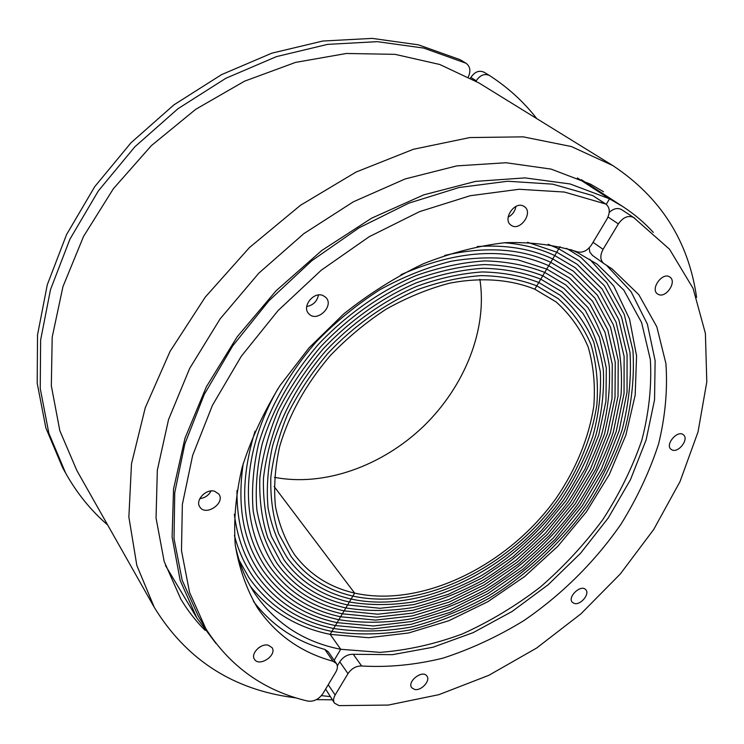 <?xml version="1.0" encoding="UTF-8"?>
<svg xmlns="http://www.w3.org/2000/svg" width="744" height="744" viewBox="0 0 744 744"><rect width="100%" height="100%" fill="white"/><g stroke="black" fill="none" stroke-linecap="round" stroke-linejoin="round"><path stroke-width="1.12" d="M205.158 630.382C195.914 621.156 187.804 610.74 180.839 599.134L164.173 561.45L156.045 518.01L157.337 470.152L168.535 419.616L189.655 368.447L220.112 318.897L258.745 273.243L303.896 233.607L353.474 201.745L405.201 178.932L456.751 165.893L505.994 162.741L551.072 169.093L590.522 184.149L603.44 191.692M696.589 297.386C688.581 241.205 660.644 197.262 612.777 165.549L571.327 146.531L523.199 136.85L469.883 137.556L413.366 149.284L356.023 172.069L300.492 205.279L249.426 247.585L205.288 297.07L170.088 351.335L145.247 407.786L131.493 463.81L128.87 517.034L136.831 565.449L154.361 607.523C185.237 657.696 229.543 687.409 287.286 696.663L296.391 697.984M316.386 699.639L332.243 699.816M612.777 165.549L478.931 82.928L439.732 64.477L395.073 54.349L346.406 53.475L295.535 62.403L244.571 81.17L195.765 109.275L151.367 145.638L113.404 188.678L83.551 236.415L62.952 286.645L52.201 337.134L51.327 385.773L59.836 430.739L76.883 470.561L153.962 606.816M235.281 545.296C239.122 563.738 245.79 580.069 255.304 594.298C276.005 623.872 304.473 642.202 340.724 649.279L334.149 660.291L340.724 649.279L380.054 652.367C407.433 650.275 434.905 644.118 462.489 633.897C489.682 621.584 515.536 606.053 540.051 587.304C563.45 567.002 584.319 544.534 602.64 519.889C619.231 494.332 632.27 467.846 641.756 440.439C648.963 412.892 651.828 385.941 650.349 359.584L641.607 322.561L623.816 290.141L597.172 264.176L577.474 252.56L577.828 251.974L577.474 252.56L570.806 249.593M215.965 643.467L196.807 617.864L180.16 580.366L172.106 536.982L173.538 489.059L184.949 438.309L206.348 386.815L237.15 336.846L276.163 290.699L321.715 250.533L371.675 218.15L423.736 194.863L475.565 181.387L524.976 177.89L570.127 183.973L609.541 198.834L606.258 204.33L609.541 198.834L577.381 177.937L609.541 198.834L622.756 206.534C634.232 214.012 644.416 222.623 653.316 232.379M589.694 259.21L613.884 286.245L629.545 319.046L636.566 355.865L635.19 395.064L625.89 435.063L609.345 474.44L586.356 511.909L557.795 546.291L524.641 576.526L487.943 601.645L448.837 620.729L408.568 632.986L368.522 637.71L330.178 634.362L331.917 631.433C296.763 624.253 269.086 606.286 248.868 577.53C269.086 606.286 296.763 624.253 331.917 631.433C357.167 635.199 383.318 634.688 410.381 629.898C437.472 622.84 463.921 612.173 489.729 597.906C527.505 574.294 560.911 543.046 587.146 506.831C603.235 481.945 615.846 456.128 624.969 429.4C631.87 402.523 634.53 376.222 632.939 350.489L624.225 314.312L606.732 282.608L580.655 257.145L566.575 248.338L580.655 257.145L606.732 282.608L624.225 314.312L632.939 350.489C634.53 376.222 631.87 402.523 624.969 429.4C615.846 456.128 603.235 481.945 587.146 506.831C560.911 543.046 527.505 574.294 489.729 597.906C463.921 612.173 437.472 622.84 410.381 629.898C383.318 634.688 357.167 635.199 331.917 631.433L335.386 625.574C301.887 618.599 275.438 601.468 256.048 574.191C275.438 601.468 301.887 618.599 335.386 625.574L372.4 628.931L411.144 624.328L450.12 612.321L487.934 593.591L523.339 568.946L555.173 539.298L582.385 505.641L603.998 469.073L619.148 430.795L627.043 392.116L627.071 354.507L618.785 319.539L602.045 288.877L577.065 264.204L602.045 288.877L618.785 319.539L627.071 354.507L627.043 392.116L619.148 430.795L603.998 469.073L582.385 505.641L555.173 539.298L523.339 568.946L487.934 593.591L450.12 612.321L411.144 624.328L372.4 628.931L335.386 625.574L338.873 619.706C306.974 612.935 281.743 596.632 263.171 570.778C281.743 596.632 306.974 612.935 338.873 619.706C362.328 623.37 386.675 623.044 411.925 618.729C437.23 612.284 461.968 602.454 486.148 589.229C521.553 567.309 552.932 538.2 577.623 504.404C592.773 481.173 604.667 457.076 613.316 432.125L621.045 394.776C622.626 370.094 620.04 346.732 613.307 324.7L597.311 295.07L573.41 271.197L597.311 295.07L613.307 324.7C620.04 346.732 622.626 370.094 621.045 394.776L613.316 432.125C604.667 457.076 592.773 481.173 577.623 504.404C552.932 538.2 521.553 567.309 486.148 589.229C461.968 602.454 437.23 612.284 411.925 618.729C386.675 623.044 362.328 623.37 338.873 619.706L342.361 613.819C312.034 607.262 287.993 591.759 270.23 567.291C287.993 591.759 312.034 607.262 342.361 613.819L376.697 617.157L412.725 613.103L449.06 602.119L484.381 584.831L517.499 561.98L547.333 534.434L572.861 503.111L593.182 469.055L607.476 433.399L615.018 397.38L615.251 362.365L607.792 329.797L592.531 301.208L569.681 278.135L592.531 301.208L607.792 329.797L615.251 362.365L615.018 397.38L607.476 433.399L593.182 469.055L572.861 503.111L547.333 534.434L517.499 561.98L484.381 584.831L449.06 602.119L412.725 613.103L376.697 617.157L342.361 613.819L344.109 610.871L340.613 616.767L375.618 620.105L412.325 615.92L449.311 604.677L485.265 587.035L518.959 563.738L549.286 535.671L575.242 503.762L595.888 469.083L610.396 432.766L618.031 396.087L618.208 360.422L610.554 327.258L594.921 298.149L571.55 274.676L594.921 298.149L610.554 327.258L618.208 360.422L618.031 396.087L610.396 432.766L595.888 469.083L575.242 503.762L549.286 535.671L518.959 563.738L485.265 587.035L449.311 604.677L412.325 615.92L375.618 620.105L340.613 616.767L337.125 622.644L373.469 625.992L411.534 621.538L449.841 609.782L487.041 591.415L521.87 567.226L553.211 538.098L580.004 505.027L601.301 469.092L616.237 431.464L624.049 393.455L624.123 356.497L616.051 322.124L599.683 291.983L575.242 267.71L599.683 291.983L616.051 322.124L624.123 356.497L624.049 393.455L616.237 431.464L601.301 469.092L580.004 505.027L553.211 538.098L521.87 567.226L487.041 591.415L449.841 609.782L411.534 621.538L373.469 625.992L337.125 622.644L333.647 628.503C358.45 632.251 384.155 631.786 410.762 627.118C437.407 620.217 463.428 609.764 488.827 595.749C526.008 572.564 558.911 541.855 584.765 506.246C600.622 481.768 613.056 456.388 622.058 430.106C628.885 403.676 631.535 377.812 630.01 352.507L621.51 316.935L604.388 285.752L578.869 260.679L558.772 248.794L560.046 246.645L558.772 248.794L548.161 244.302L558.772 248.794L556.763 252.179L577.065 264.204L556.763 252.179L527.533 242.284L556.763 252.179L554.754 255.564L575.242 267.71L554.754 255.564C539.651 248.468 522.79 244.199 504.181 242.749C522.79 244.199 539.651 248.468 554.754 255.564L552.755 258.949L573.41 271.197L552.755 258.949C530.863 248.728 505.669 244.599 477.192 246.552C505.669 244.599 530.863 248.728 552.755 258.949L550.746 262.325L571.55 274.676L550.746 262.325C520.595 248.431 485.237 246.134 444.689 255.434C485.237 246.134 520.595 248.431 550.746 262.325L548.746 265.701L569.681 278.135L548.746 265.701C506.543 246.887 457.29 249.882 400.979 274.676C457.29 249.882 506.543 246.887 548.746 265.701L546.747 269.068L567.793 281.576L590.113 304.25L605.021 332.317L612.275 364.29L612.005 398.663L604.547 434.022L590.476 469.018L570.481 502.451L545.371 533.188L516.048 560.213L483.498 582.608L448.799 599.543L413.134 610.275L377.775 614.2L344.109 610.871L345.858 607.922L344.109 610.871C314.554 604.426 291.099 589.313 273.736 565.524C263.757 549.518 256.903 531.328 253.174 510.951C251.407 489.589 253.23 467.148 258.624 443.647C269.272 408.121 289.211 372.753 316.563 341.496C335.972 321.585 357.157 304.277 380.119 289.583C403.648 276.694 427.382 267.236 451.31 261.218C474.877 257.266 497.169 256.838 518.168 259.944L546.747 269.068L567.793 281.576L590.113 304.25L605.021 332.317L612.275 364.29L612.005 398.663L604.547 434.022L590.476 469.018L570.481 502.451L545.371 533.188L516.048 560.213L483.498 582.608L448.799 599.543L413.134 610.275L377.775 614.2L344.109 610.871C314.554 604.426 291.099 589.313 273.736 565.524C263.757 549.518 256.903 531.328 253.174 510.951C251.407 489.589 253.23 467.148 258.624 443.647C269.272 408.121 289.211 372.753 316.563 341.496C335.972 321.585 357.157 304.277 380.119 289.583C403.648 276.694 427.382 267.236 451.31 261.218C474.877 257.266 497.169 256.838 518.168 259.944L546.747 269.068L544.757 272.434L565.886 285.008L587.695 307.281C598.79 324.933 605.997 344.574 609.308 366.197C610.406 388.507 607.839 411.311 601.626 434.617C593.47 457.811 582.301 480.196 568.1 501.772C544.562 533.55 516.066 559.748 482.624 580.385C460.08 592.568 437.053 601.589 413.543 607.439C390.107 611.308 367.545 611.466 345.858 607.922C317.065 601.58 294.196 586.858 277.233 563.738C267.394 548.049 260.614 530.212 256.903 510.235C255.136 489.273 256.875 467.269 262.139 444.196C272.527 409.339 292.039 374.623 318.823 343.914C346.964 314.275 380.556 290.709 415.849 275.671C439.462 267.245 462.517 262.316 485.014 260.893C506.766 261.479 526.678 265.32 544.757 272.434L565.886 285.008L587.695 307.281C598.79 324.933 605.997 344.574 609.308 366.197C610.406 388.507 607.839 411.311 601.626 434.617C593.47 457.811 582.301 480.196 568.1 501.772C544.562 533.55 516.066 559.748 482.624 580.385C460.08 592.568 437.053 601.589 413.543 607.439C390.107 611.308 367.545 611.466 345.858 607.922L347.606 604.965L345.858 607.922C317.065 601.58 294.196 586.858 277.233 563.738C267.394 548.049 260.614 530.212 256.903 510.235C255.136 489.273 256.875 467.269 262.139 444.196C272.527 409.339 292.039 374.623 318.823 343.914C346.964 314.275 380.556 290.709 415.849 275.671C439.462 267.245 462.517 262.316 485.014 260.893C506.766 261.479 526.678 265.32 544.757 272.434L542.767 275.801L563.961 288.421L585.258 310.285L599.459 337.32L606.323 368.094L605.951 401.174L598.697 435.212L585.063 468.906L565.728 501.075L541.465 530.649L513.155 556.642L481.749 578.144L448.307 594.363L413.962 604.602L379.952 608.276L347.606 604.965L349.364 602.008L347.606 604.965C319.576 598.743 297.274 584.403 280.711 561.943L267.775 537.745C261.832 519.498 259.182 499.615 259.823 478.113C262.465 455.988 268.556 433.51 278.079 410.679C289.518 388.07 303.85 366.625 321.083 346.323C348.638 317.214 381.57 294.038 416.175 279.223C439.341 270.909 461.968 266.026 484.056 264.585C505.427 265.115 524.994 268.854 542.767 275.801L563.961 288.421L585.258 310.285L599.459 337.32L606.323 368.094L605.951 401.174L598.697 435.212L585.063 468.906L565.728 501.075L541.465 530.649L513.155 556.642L481.749 578.144L448.307 594.363L413.962 604.602L379.952 608.276L347.606 604.965C319.576 598.743 297.274 584.403 280.711 561.943L267.775 537.745C261.832 519.498 259.182 499.615 259.823 478.113C262.465 455.988 268.556 433.51 278.079 410.679C289.518 388.07 303.85 366.625 321.083 346.323C348.638 317.214 381.57 294.038 416.175 279.223C439.341 270.909 461.968 266.026 484.056 264.585C505.427 265.115 524.994 268.854 542.767 275.801L540.776 279.158L562.027 291.815L582.812 313.28C593.386 330.271 600.222 349.168 603.337 369.973C604.323 391.428 601.803 413.366 595.758 435.789C587.862 458.09 577.065 479.62 563.348 500.377C540.609 530.937 513.128 556.112 480.884 575.893C459.169 587.574 436.998 596.195 414.38 601.756C391.846 605.402 370.177 605.486 349.364 602.008C322.078 595.888 300.344 581.929 284.171 560.12L271.421 536.415C265.543 518.54 262.902 499.057 263.497 477.974C266.045 456.277 271.978 434.236 281.288 411.851C292.457 389.679 306.482 368.624 323.352 348.704C350.322 320.134 382.583 297.358 416.519 282.757C439.23 274.564 461.429 269.737 483.107 268.268C504.088 268.742 523.311 272.369 540.776 279.158L562.027 291.815L582.812 313.28C593.386 330.271 600.222 349.168 603.337 369.973C604.323 391.428 601.803 413.366 595.758 435.789C587.862 458.09 577.065 479.62 563.348 500.377C540.609 530.937 513.128 556.112 480.884 575.893C459.169 587.574 436.998 596.195 414.38 601.756C391.846 605.402 370.177 605.486 349.364 602.008L351.122 599.041L349.364 602.008C322.078 595.888 300.344 581.929 284.171 560.12L271.421 536.415C265.543 518.54 262.902 499.057 263.497 477.974C266.045 456.277 271.978 434.236 281.288 411.851C292.457 389.679 306.482 368.624 323.352 348.704C350.322 320.134 382.583 297.358 416.519 282.757C439.23 274.564 461.429 269.737 483.107 268.268C504.088 268.742 523.311 272.369 540.776 279.158L538.786 282.506L560.074 295.191C574.861 308.314 586.123 324.003 593.851 342.259L600.343 371.833C601.282 392.86 598.771 414.371 592.829 436.347C585.063 458.211 574.442 479.313 560.967 499.661C511.268 569.764 421.746 614.479 351.122 599.041L352.879 596.074L351.122 599.041C324.57 593.042 303.403 579.455 287.621 558.288C278.2 543.539 271.672 526.761 268.054 507.957C266.268 488.222 267.793 467.483 272.639 445.74C282.553 412.26 300.213 380.705 325.621 351.066C352.014 323.026 383.606 300.65 416.863 286.282C439.127 278.2 460.899 273.429 482.168 271.951C502.758 272.369 521.628 275.885 538.786 282.506L560.074 295.191C574.861 308.314 586.123 324.003 593.851 342.259L600.343 371.833C601.282 392.86 598.771 414.371 592.829 436.347C585.063 458.211 574.442 479.313 560.967 499.661C511.268 569.764 421.746 614.479 351.122 599.041C324.57 593.042 303.403 579.455 287.621 558.288C278.2 543.539 271.672 526.761 268.054 507.957C266.268 488.222 267.793 467.483 272.639 445.74C282.553 412.26 300.213 380.705 325.621 351.066C352.014 323.026 383.606 300.65 416.863 286.282C439.127 278.2 460.899 273.429 482.168 271.951C502.758 272.369 521.628 275.885 538.786 282.506L536.796 285.854L558.102 298.558C572.536 311.429 583.51 326.811 591.043 344.695C596.511 363.611 598.446 383.662 596.855 404.838C591.824 437.398 579.064 468.757 558.586 498.926C509.789 567.626 421.978 611.326 352.879 596.074C327.053 590.187 306.444 576.972 291.053 556.428L278.665 533.718C272.936 516.569 270.323 497.866 270.816 477.629C273.197 456.807 278.814 435.64 287.686 414.129C298.353 392.823 311.755 372.577 327.89 353.409C353.716 325.909 384.639 303.933 417.207 289.788C439.025 281.827 460.369 277.103 481.229 275.615C501.428 275.987 519.954 279.4 536.796 285.854L558.102 298.558C572.536 311.429 583.51 326.811 591.043 344.695C596.511 363.611 598.446 383.662 596.855 404.838C591.824 437.398 579.064 468.757 558.586 498.926C509.789 567.626 421.978 611.326 352.879 596.074L354.637 593.108L274.118 486.502L354.637 593.108L352.879 596.074C327.053 590.187 306.444 576.972 291.053 556.428L278.665 533.718C272.936 516.569 270.323 497.866 270.816 477.629C273.197 456.807 278.814 435.64 287.686 414.129C298.353 392.823 311.755 372.577 327.89 353.409C353.716 325.909 384.639 303.933 417.207 289.788C439.025 281.827 460.369 277.103 481.229 275.615C501.428 275.987 519.954 279.4 536.796 285.854L534.815 289.202L556.112 301.915C570.183 314.535 580.887 329.611 588.225 347.132C593.535 365.657 595.405 385.29 593.814 406.029C588.839 437.918 576.312 468.636 556.214 498.182C508.31 565.477 422.22 608.164 354.637 593.108C329.536 587.332 309.476 574.489 294.466 554.559C285.333 540.451 278.991 524.371 275.438 506.339C273.643 487.413 275.038 467.52 279.623 446.651C289.025 414.538 305.877 384.229 330.169 355.734C347.234 337.934 365.909 322.403 386.201 309.151C407.033 297.479 428.088 288.849 449.376 283.232C480.959 277.084 510.338 279.335 534.815 289.202L558.772 248.794L578.869 260.679L604.388 285.752L621.51 316.935L630.01 352.507C631.535 377.812 628.885 403.676 622.058 430.106C613.056 456.388 600.622 481.768 584.765 506.246C558.911 541.855 526.008 572.564 488.827 595.749C463.428 609.764 437.407 620.217 410.762 627.118C384.155 631.786 358.45 632.251 333.647 628.503L330.178 634.362L340.724 649.279L330.178 634.362C297.377 627.731 270.779 611.717 250.403 586.328M330.085 696.579L321.454 695.631M479.861 279.288C487.701 329.22 464.721 386.434 423.485 426.34C382.1 466.088 324.086 486.967 274.471 477.313M484.195 72.317L484.028 72.215C479.062 70.048 474.681 71.796 470.868 77.46L470.534 78.046M536.796 118.649C523.841 101.956 508.124 87.606 489.636 75.6L489.468 75.488C484.493 73.331 480.085 75.088 476.244 80.78L476.021 81.18M658.319 294.392L657.603 293.973C649.838 289.165 662.597 271.486 669.842 277.056C677.328 281.567 665.964 298.614 658.319 294.392M672.223 450.008L671.042 449.329C664.718 444.698 677.635 429.521 683.411 434.812C689.214 438.904 678.826 452.984 672.223 450.008M574.322 603.449L572.396 602.352C566.965 597.302 580.859 583.984 585.677 589.611C590.308 593.731 580.636 605.495 574.322 603.449M414.678 689.474L411.767 687.781C406.67 681.755 422.443 669.405 426.842 675.961C430.888 680.509 421.355 691.092 414.678 689.474M335.144 694.998C333.331 698.188 333.117 700.913 334.493 703.164L339.041 705.61L388.359 705.061L438.867 694.673L488.789 675.338L536.582 648.071L580.841 613.921L620.282 573.996L653.706 529.486L679.988 481.666L698.03 431.939L706.8 381.904L705.396 333.377L693.092 288.412L669.544 249.249L633.553 217.443C628.196 215.09 623.137 217.239 618.366 223.907L603.077 249.342C599.869 255.471 600.12 260.195 603.812 263.506L612.135 268.975L638.826 294.698L656.812 326.793L665.917 363.518C667.74 389.689 665.285 416.538 658.561 444.047C649.605 471.482 637.124 498.117 621.138 523.962C595.023 561.711 561.608 594.865 523.553 620.812C497.494 636.715 470.627 649.159 442.959 658.152C415.199 664.95 388.098 667.563 361.649 665.992C356.171 665.889 351.624 668.438 347.997 673.627L335.144 694.998L328.225 684.75M334.493 703.164L325.63 689.084M609.224 212.403C613.605 208.506 617.697 207.567 621.5 209.576L634.846 218.28M592.559 255.462L589.815 252.169L589.174 247.882M337.32 665.889L339.757 661.816C343.337 656.673 347.848 654.162 353.288 654.292L392.516 654.664L432.962 647.243L473.221 632.614L512.002 611.521L548.151 584.756L580.59 553.211L608.332 517.852L630.456 479.703L646.118 439.927L654.553 399.77L655.12 360.635L647.354 324.049L631.033 291.62L606.276 265.05M256.048 574.191C244.488 557.219 237.252 537.242 234.341 514.253C237.252 537.242 244.488 557.219 256.048 574.191M337.125 622.644C304.436 615.772 278.591 599.05 259.619 572.489C244.246 550.049 236.704 522.716 236.992 490.51C236.704 522.716 244.246 550.049 259.619 572.489C278.591 599.05 304.436 615.772 337.125 622.644M248.868 577.53L239.131 560.232L248.868 577.53M252.467 575.865C272.267 603.877 299.33 621.426 333.647 628.503C299.33 621.426 272.267 603.877 252.467 575.865C244.404 563.952 238.387 550.486 234.407 535.457C238.387 550.486 244.404 563.952 252.467 575.865L252.197 575.456M270.23 567.291C239.661 524.864 240.266 453.896 278.061 388.535C240.266 453.896 239.661 524.864 270.23 567.291M263.171 570.778C243.502 542.088 236.871 506.292 243.26 463.391C236.871 506.292 243.502 542.088 263.171 570.778M340.613 616.767C309.504 610.099 284.868 594.196 266.705 569.048C241.949 532.592 238.061 486.632 255.053 431.148C238.061 486.632 241.949 532.592 266.705 569.048C284.868 594.196 309.504 610.099 340.613 616.767M468.348 76.874C470.943 70.968 470.18 66.43 466.06 63.249L460.08 59.669L418.481 44.845L372.195 38.39L322.719 41.05L271.82 53.177L221.517 74.651L173.91 104.876L131.065 142.708L94.786 186.586L66.532 234.63L47.291 284.766L37.526 334.93L37.2 383.207L45.849 427.902L62.636 467.678L65.305 472.514M466.06 63.249L423.727 48.081L377.273 41.655L327.574 44.38L276.433 56.628L225.86 78.278L177.983 108.708L134.869 146.782L98.348 190.92L69.899 239.224L50.499 289.621L40.622 340.017L40.241 388.48L48.881 433.343L65.705 473.231C77.004 493.346 90.991 510.598 107.675 524.994M258.503 647.922L260.251 646.769M268.119 645.141L271.997 647.578C277.521 655.139 259.061 667.442 254.457 659.24C250.449 653.79 260.623 643.29 268.119 645.141M199.82 498.62C204.87 497.969 208.627 495.411 211.091 490.966M214.625 491.245L218.838 494.081C225.73 503.018 205.744 516.689 199.876 507.017C194.816 500.442 206.014 488.455 214.625 491.245M306.714 306.491C313.178 305.254 317.093 301.422 318.478 294.996M322.989 295.535L325.723 297.302C334.809 305.626 317.018 323.054 308.872 313.81C301.385 306.928 313.494 291.202 322.989 295.535M508.152 217.118C512.467 214.83 515.053 211.268 515.918 206.441M523.488 206.097L524.399 206.637C533.801 212.71 519.6 232.175 510.961 225.116C502.293 219.489 514.429 200.992 523.488 206.097M606.974 219.043C610.331 212.533 609.968 207.53 605.867 204.051L564.436 192.054L519.107 189.274L470.199 195.728L419.542 211.649L369.191 236.732L321.315 270.156L278.042 310.601L241.251 356.32L212.449 405.285L192.659 455.347L182.354 504.432L181.48 550.653L189.571 592.447L205.781 628.606C230.082 666.689 264.12 690.86 307.914 701.118C313.838 701.797 318.841 699.286 322.942 693.575L335.823 672.055C337.702 668.744 337.888 665.899 336.39 663.518L333.033 661.249C301.162 652.572 275.95 634.734 257.387 607.727C246.515 589.202 239.122 568.211 235.225 544.757C233.523 520.158 235.848 494.276 242.2 467.111C250.905 439.639 263.45 412.529 279.856 385.783L309.011 347.876L343.635 314.005C368.95 293.834 395.483 277.103 423.243 263.813C451.171 252.755 478.541 245.697 505.353 242.665C531.365 241.93 555.359 244.981 577.325 251.816C582.701 253.109 587.462 250.728 591.629 244.683L606.974 219.043M205.428 628.001L198.369 616.264L182.168 580.227L174.022 538.647L174.738 492.733L184.8 444.038L204.256 394.432L232.64 345.96L268.947 300.753L311.708 260.8L359.054 227.822L408.912 203.121L459.113 187.507L507.631 181.248L552.671 184.149L592.763 195.598L605.867 204.051M253.472 601.412C271.727 625.267 295.517 641.272 324.83 649.419L328.178 651.688L336.39 663.518M470.868 77.46L476.244 80.78M633.553 217.443L621.5 209.576M618.366 223.907L608.015 216.997M603.077 249.342L593.042 242.312M361.649 665.992L353.288 654.292M347.997 673.627L339.757 661.816M460.08 59.669L465.456 62.924M604.723 203.447L592.763 195.598M333.033 661.249L324.83 649.419M180.839 599.134L180.476 598.52M622.756 206.534L581.38 179.685M484.028 72.215L489.468 75.488M603.812 263.506L592.168 255.201M196.435 617.26L165.475 565.496"/></g></svg>
